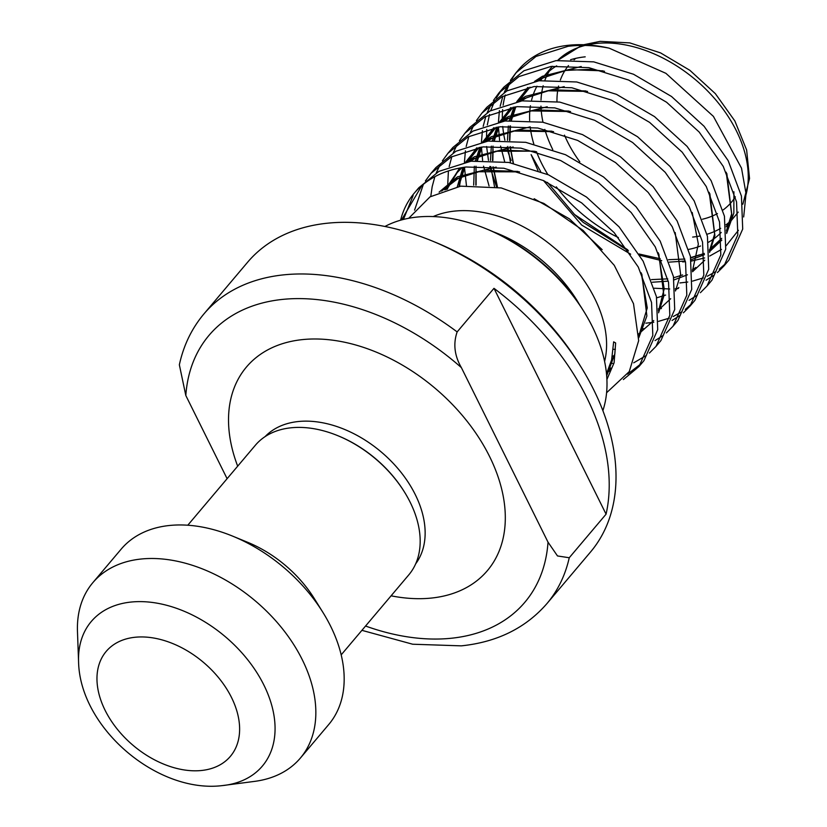 <?xml version="1.0" encoding="UTF-8"?>
<svg xmlns="http://www.w3.org/2000/svg" width="827" height="827" viewBox="0 0 827 827"><rect width="100%" height="100%" fill="white"/><g stroke="black" fill="none" stroke-linecap="round" stroke-linejoin="round"><path stroke-width="1.24" d="M602.873 410.647A147.682 98.826 -139.8 0 0 583.914 311.562A147.682 98.826 -139.8 0 0 485.8 228.645A147.682 98.826 -139.8 0 0 417.335 217.036A147.682 98.826 -139.8 0 0 384.937 226.474M546.874 603.669L590.509 552.033A224.479 150.214 -139.8 0 0 580.926 366.847A224.479 150.214 -139.8 0 0 431.787 240.812A224.479 150.214 -139.8 0 0 327.73 223.176A224.479 150.214 -139.8 0 0 247.593 262.252L203.959 313.888A224.479 150.214 40.2 0 1 284.095 274.812A224.479 150.214 40.2 0 1 457.145 331.916L493.977 288.334A224.479 150.214 40.2 0 1 606.077 514.167L569.245 557.749A224.479 150.214 40.2 0 1 546.874 603.669C525.61 628.065 497.089 642.124 461.311 645.856L412.673 644.223L361.916 630.339M583.914 311.562L582.487 309.267A141.779 94.867 -139.8 0 0 488.292 229.668L485.8 228.645M585.196 56.836A118.147 79.061 -139.8 0 0 570.558 59.74M556.664 65.86A118.147 79.061 -139.8 0 0 543.019 77.397A118.147 79.061 -139.8 0 0 540.548 80.56M536.971 86.215A118.147 79.061 -139.8 0 0 531.596 100.067M530.438 105.763A118.147 79.061 -139.8 0 0 529.662 120.515M530.179 126.862A118.147 79.061 -139.8 0 0 533.818 143.991M536.475 151.723A118.147 79.061 -139.8 0 0 547.856 174.549M556.323 186.85A118.147 79.061 -139.8 0 0 618.389 237.566M669.736 288.985L654.302 288.22M504.687 161.792L500.583 146.038M499.591 140.239L498.454 126.996M498.454 122.034L499.415 110.57M500.17 106.249L502.837 96.232M504.232 92.438L508.409 83.692M510.383 80.395L515.955 72.817L536.03 56.443L568.118 46.302C581.267 44.679 594.944 45.299 609.168 48.162A141.779 94.867 -139.8 0 0 569.038 45.216A141.779 94.867 -139.8 0 0 518.426 69.892L515.955 72.817M517.237 71.339A141.779 94.867 -139.8 0 0 512.027 78.947M510.218 82.276A141.779 94.867 -139.8 0 0 506.475 91.125M505.287 94.971A141.779 94.867 -139.8 0 0 503.147 105.163M502.651 109.588A141.779 94.867 -139.8 0 0 502.392 121.342M502.733 126.469A141.779 94.867 -139.8 0 0 504.894 140.228M506.672 147.33A141.779 94.867 -139.8 0 0 511.127 160.5M724.028 265.891L728.928 260.102L742.708 229.048L741.437 196.082L728.163 160.634L704.087 126.283L671.503 96.48L633.513 74.244L593.745 61.86L556.013 60.629L523.925 70.76L503.85 87.145L498.95 92.934L519.025 76.56L551.113 66.418L588.845 67.649L628.613 80.043L666.614 102.269L699.197 132.072L723.263 166.423L736.547 201.871L737.818 234.837L724.028 265.891L717.391 272.569M501.482 90.102L496.303 98.01M494.494 101.452L490.731 110.56M489.522 114.488L487.31 124.898M486.762 129.394L486.348 141.324M486.607 146.503L488.478 160.366M489.822 166.465L496.613 187.047M489.057 185.951L483.578 166.155M482.596 160.355L481.448 147.113M481.448 142.151L482.41 130.687M483.164 126.366L485.842 116.349M487.237 112.555L491.414 103.809M493.388 100.512L498.95 92.934M707.033 286.008L711.923 280.219L725.713 249.165L724.442 216.198L711.158 180.751L687.092 146.4L654.508 116.597L616.508 94.361L576.739 81.976L539.008 80.746L506.92 90.887L486.845 107.262L481.955 113.051L502.03 96.676L534.118 86.535L571.85 87.765L611.618 100.16L649.608 122.386L682.192 152.189L706.268 186.54L719.542 221.987L720.813 254.954L707.023 286.008L700.397 292.686M466.438 185.506L464.454 167.23M464.443 162.268L465.415 150.814M466.17 146.482L468.837 136.465M470.232 132.682L474.409 123.926M476.383 120.628L481.955 113.051M690.028 306.124L694.918 300.335L708.708 269.282L707.436 236.315L694.163 200.868L670.087 166.516L637.503 136.713L599.513 114.488L559.745 102.093L522.013 100.863L489.925 111.004L469.85 127.379L464.95 133.168L485.025 116.793L517.113 106.652L554.845 107.892L594.613 120.277L632.614 142.502L665.197 172.305L689.263 206.657L702.547 242.104L703.818 275.071L690.028 306.124L683.391 312.802M615.391 349.356L613.314 349.314M447.51 189.063L448.41 170.931M449.164 166.599L451.842 156.582M453.237 152.799L457.414 144.043M459.388 140.745L464.95 133.168M673.023 326.241L677.923 320.452L691.713 289.398L690.442 256.432L677.158 220.985L653.092 186.633L620.508 156.83L582.508 134.605L542.739 122.21L505.008 120.98L472.92 131.121L452.845 147.495L447.955 153.284L468.03 136.91L500.118 126.769L537.85 128.009L577.618 140.394L615.608 162.63L648.192 192.422L672.268 226.774L685.542 262.221L686.813 295.187L673.023 326.241L666.397 332.919M430.784 196.402L432.17 186.706L434.837 176.699M436.232 172.915L440.409 164.16M442.383 160.862L447.955 153.284M656.028 346.368L660.918 340.569L674.708 309.515L673.436 276.549L660.163 241.102L636.087 206.75L603.503 176.947L565.513 154.721L525.745 142.327L488.013 141.097L455.915 151.238L435.85 167.612L430.95 173.401L451.025 157.027L483.113 146.886L520.845 148.126L560.613 160.51L598.614 182.746L631.197 212.539L655.263 246.901L668.547 282.338L669.818 315.304L656.028 346.368L649.391 353.036M414.575 210.12L423.414 184.276M425.388 180.979L430.95 173.401M679.866 282.948L687.775 282.028M692.571 281.108L703.301 277.913M707.24 276.27L716.058 271.442M719.273 269.188L726.385 262.914M714.373 274.977L706.062 280.239M678.45 288.416L675.297 288.716M697.378 295.105L689.067 300.356M661.445 308.533L658.292 308.833M645.866 323.181L653.775 322.261M658.571 321.341L669.301 318.147M673.24 316.514L682.058 311.676M685.273 309.422L692.385 303.147M680.373 315.221L672.062 320.473M644.45 328.65L640.966 328.97M663.378 335.338L655.067 340.59M611.866 363.415L612.59 363.363M646.373 355.455L633.72 362.815M610.45 368.894L608.682 369.069M627.6 374.135L641.38 363.508M401.498 219.951L421.894 185.537C433.617 175.541 448.358 169.359 466.108 167.002L503.85 168.243L543.618 180.627L581.608 202.863L614.192 232.656L638.258 267.018L651.542 302.455L652.813 335.431L639.023 366.485L643.923 360.686L657.713 329.632L656.431 296.666L643.158 261.218L619.092 226.867L586.508 197.064L548.508 174.838L508.739 162.443L471.008 161.213L438.92 171.354L418.844 187.729L414.265 193.156A141.779 94.867 -139.8 0 0 400.588 220.209M639.023 366.485L623.372 379.552M604.599 361.43A118.147 79.061 -139.8 0 0 565.037 257.724A118.147 79.061 -139.8 0 0 454.85 211.071A118.147 79.061 -139.8 0 0 433.183 216.571M341.189 654.86L408.765 574.899A100.429 67.204 -139.8 0 0 404.475 492.044A100.429 67.204 -139.8 0 0 337.757 435.664A100.429 67.204 -139.8 0 0 291.207 427.776A100.429 67.204 -139.8 0 0 255.357 445.257L187.781 525.228M78.575 661.827C79.857 727.429 156.582 793.382 221.936 785.65L254.768 781.36A135.866 90.918 -139.8 0 0 300.408 758.039L328.732 724.514A135.866 90.918 -139.8 0 0 322.933 612.425A135.866 90.918 -139.8 0 0 232.666 536.144A135.866 90.918 -139.8 0 0 169.69 525.465A135.866 90.918 -139.8 0 0 121.187 549.118L92.851 582.653A135.866 90.918 -139.8 0 0 77.469 631.539L78.575 661.827A111.996 74.937 40.2 0 1 131.235 602.035A111.996 74.937 40.2 0 1 263.234 683.753A111.996 74.937 40.2 0 1 224.717 785.33A111.996 74.937 40.2 0 1 222.36 785.598M300.408 758.039A135.866 90.918 -139.8 0 0 282.286 628.572A135.866 90.918 -139.8 0 0 141.355 559A135.866 90.918 -139.8 0 0 92.851 582.653M365.565 626.029A206.75 138.347 -139.8 0 0 451.025 638.279A206.75 138.347 -139.8 0 0 548.022 542.171L557.501 555.951L569.245 557.749M547.453 182.385L574.548 214.513L583.221 222.391L628.468 250.912M639.819 255.264L661.755 260.66M537.963 170.517L531.12 154.618L540.662 171.551M408.724 218.287L430.04 196.857L460.711 186.158L501.224 187.936L543.815 203.401L583.097 230.413L614.265 265.333L633.513 303.716L638.671 340.652L629.254 371.592L606.594 392.732M606.904 379.5L614.099 362.753L615.639 342.967L613.655 341.851L611.608 359.962L606.501 373.783M421.894 185.537A141.779 94.867 -139.8 0 0 414.265 193.156M688.705 249.392A118.147 79.061 -139.8 0 0 700.572 245.981M708.522 242.228A118.147 79.061 -139.8 0 0 721.227 232.428M682.606 261.89L685.438 261.725M691.32 261.084L704.666 257.952M709.669 256.05L721.485 249.444M726.178 245.712L738.397 230.32M743.68 216.953L746.037 193.663L741.519 168.17L713.412 116.39L665.9 73.324L609.168 48.162M322.933 612.425L314.374 598.676A100.429 67.204 -139.8 0 0 247.655 542.295L232.666 536.144M404.475 492.044L404.052 491.362A98.651 66.015 -139.8 0 0 338.512 435.974L337.757 435.664M548.022 542.171L461.373 367.612A206.75 138.347 -139.8 0 0 185.817 395.502L227.105 478.688M431.787 240.812L435.788 242.456A215.02 143.888 40.2 0 1 578.642 363.177L580.926 366.847M413.138 195.534L403.421 219.455M185.817 395.502L179.356 364.81C183.542 345.428 191.75 328.453 203.959 313.888M457.145 331.916C453.062 343.774 454.468 355.672 461.373 367.612M606.077 514.167L493.977 288.334M579.81 161.803A106.332 71.153 40.2 0 1 564.49 135.132M556.964 101.628A106.332 71.153 40.2 0 1 558.576 86.06M560.355 80.054A106.332 71.153 40.2 0 1 568.5 65.571M574.072 59.792A106.332 71.153 40.2 0 1 575.799 58.345M746.068 194.552A118.147 79.061 -139.8 0 0 707.106 90.474A118.147 79.061 -139.8 0 0 596.525 43.417A118.147 79.061 -139.8 0 0 587.232 44.916M585.051 45.433A118.147 79.061 -139.8 0 0 557.646 60.433M549.242 71.163A118.147 79.061 -139.8 0 0 544.941 80.157M543.163 85.76A118.147 79.061 -139.8 0 0 541.003 100.057M540.961 106.125A118.147 79.061 -139.8 0 0 542.998 122.262M544.807 129.405A118.147 79.061 -139.8 0 0 552.767 149.594M493.512 231.901A118.147 79.061 40.2 0 1 579.417 304.491M415.661 563.859A98.651 66.015 -139.8 0 0 399.503 470.46A98.651 66.015 -139.8 0 0 298.444 421.512A98.651 66.015 -139.8 0 0 265.085 436.625M237.68 466.18A157.719 105.546 40.2 0 1 302.744 339.577A157.719 105.546 40.2 0 1 489.543 456.432A157.719 105.546 40.2 0 1 431.084 598.097A157.719 105.546 40.2 0 1 391.088 595.812M135.215 637.245A81.294 54.406 -139.8 0 0 105.091 710.269A81.294 54.406 -139.8 0 0 201.364 770.506A81.294 54.406 -139.8 0 0 231.498 697.481A81.294 54.406 -139.8 0 0 135.215 637.245M692.654 237.07A118.147 79.061 -139.8 0 0 700.345 235.922M706.982 234.258A118.147 79.061 -139.8 0 0 720.699 228.335M725.92 224.872A118.147 79.061 -139.8 0 0 728.608 222.742M735.358 196.867A106.332 71.153 40.2 0 1 722.953 210.068M717.423 213.573A106.332 71.153 40.2 0 1 702.443 219.217M543.494 180.575L581.681 225.068L630.65 254.178M669.394 262.118L685.273 261.012M691.093 259.771L704.439 254.675M709.535 251.635L721.754 240.099M726.571 232.304L731.885 215.392L726.84 173.556M602.997 70.843L568.531 69.633L540.476 78.596L536.289 81.129M528.164 87.476L516.761 101.669M513.929 107.107L509.401 120.515M508.357 126.035L507.468 140.311M507.799 146.431L510.517 162.774M652.4 282.234L668.278 281.128M674.098 279.888L687.433 274.802M692.53 271.763L704.749 260.216M709.576 252.431L714.879 235.509L709.845 193.673M586.002 90.96L551.526 89.75L523.481 98.713L519.294 101.245M511.158 107.593L499.756 121.786M496.924 127.224L492.396 140.631M491.352 146.152L490.473 160.428M490.793 166.547L494.525 186.695M568.997 111.076L534.531 109.867L506.475 118.83L502.289 121.362M494.164 127.709L482.761 141.903M479.929 147.34L475.401 160.748M474.357 166.268L473.675 185.155M552.002 131.204L517.526 129.984L489.481 138.946L485.294 141.479M477.158 147.826L465.756 162.02M462.924 167.468L457.31 186.706M638.826 333.819L653.754 320.566M658.571 312.782L663.885 295.859L658.84 254.034M534.997 151.32L500.531 150.1L472.475 159.063L468.289 161.596M460.163 167.943L444.905 189.9M611.928 358.567L614.12 357.729M638.806 337.726L646.879 315.976L641.835 274.15M518.002 171.437L483.526 170.217L455.47 179.18L439.147 192.122M607.07 372.646L609.437 371.003M583.221 222.391L627.796 249.94M668.526 259.688L684.818 259.058M690.762 258.003L704.315 253.403M709.463 250.612L721.754 240.212M726.623 233.462L733.849 213.066L733.911 191.761M581.195 66.501L542.44 76.27L534.583 81.408M527.647 87.569L517.506 101.535M514.942 106.952L510.89 120.391M510.011 125.962L509.515 140.414M510.011 146.627L513.226 163.312M564.19 86.628L525.445 96.387L517.588 101.525M510.641 107.686L500.5 121.652M497.937 127.069L493.895 140.507M493.016 146.079L492.51 160.531M493.006 166.744L497.306 187.171M547.195 106.745L508.44 116.504L500.583 121.641M493.647 127.803L483.506 141.768M480.942 147.185L476.89 160.624M476.011 166.196L475.825 185.134M530.19 126.862L491.434 136.62L483.588 141.758M476.641 147.919L466.5 161.885M463.937 167.302L459.988 180.245L459.006 186.416M513.195 146.979L474.44 156.737L466.583 161.875M459.647 168.036L446.115 189.507M612.29 356.799L614.471 356.034M496.19 167.095L457.434 176.854L439.106 192.143M607.804 371.116L610.13 369.586M602.159 249.661L569.4 218.845L534.159 198.738M606.677 375.789L614.843 353.894L615.639 342.967M557.615 60.433L581.691 45.413M583.676 44.741L600.144 41.35L629.823 42.901L660.546 52.887L689.873 70.316L715.365 93.668L734.862 120.969L746.636 150.007L749.531 178.549L742.853 204.228M552.436 66.263L543.019 77.397M738.211 212.105L726.137 226.784M611.608 359.962L611.277 361.275M610.833 368.025L608.372 369.824M441.587 191.12L457.879 178.642L476.879 171.737L519.583 171.871M641.204 272.817L647.262 307.902L638.847 335.855M614.585 355.424L612.393 356.251M447.004 189.218L457.145 172.616L461.983 167.612M470.108 161.337L475.163 158.37L495.673 151.248L533.188 151.145L536.578 151.755M658.199 252.69L664.205 288.881L658.478 311.097M459.471 186.344L460.288 181.433L464.836 167.178M467.627 161.699L478.988 147.495M487.113 141.21L492.499 138.078L513.174 131.028L553.583 131.638M675.204 232.573L680.611 274.337L675.473 290.98M670.687 298.702L658.406 310.115M476.104 185.145L476.083 169.649M477.437 160.593L481.831 147.061M484.632 141.582L495.983 127.379M504.108 121.093L509.525 117.941L530.21 110.901L570.578 111.521M692.209 212.456L698.339 244.058L692.478 270.863M678.833 287.548L675.401 289.998M665.59 295.074L656.679 297.854M497.492 187.202L493.326 167.199M492.83 160.552L493.088 149.532M494.443 140.466L498.836 126.944M501.627 121.466L512.988 107.262M521.113 100.977L526.499 97.844L547.164 90.794L587.583 91.404M709.204 192.34L714.611 234.103L709.473 250.736M695.827 267.431L692.406 269.881M682.585 274.946L673.685 277.738M667.74 278.864L651.459 279.609M513.422 163.353L510.28 146.648M509.825 140.435L510.476 125.952M511.448 120.349L515.831 106.828M518.632 101.349L529.993 87.145M538.108 80.86L543.411 77.769L565.461 70.44L590.013 69.323L604.568 71.287M726.209 172.223L731.616 213.955L726.478 230.619M721.692 238.352L709.401 249.764M699.59 254.83L690.679 257.621M660.256 258.758L639.064 253.992M627.714 249.826L574.548 214.513"/></g></svg>
